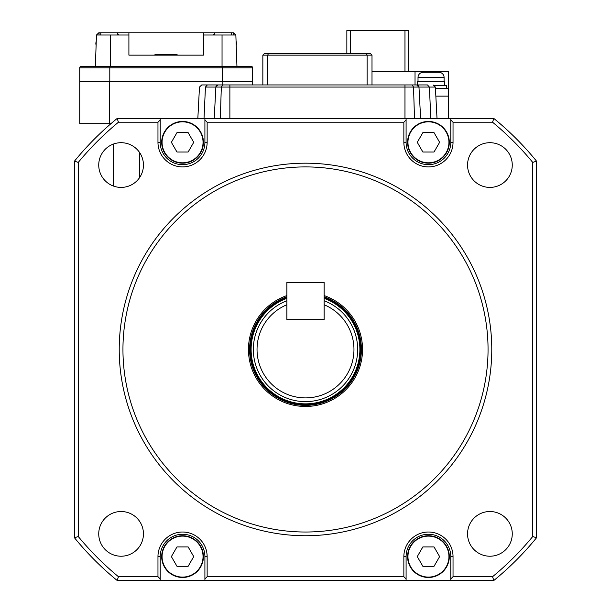 <?xml version="1.0" encoding="UTF-8"?>
<svg xmlns="http://www.w3.org/2000/svg" width="611" height="611" viewBox="0 0 611 611"><rect width="100%" height="100%" fill="white"/><g stroke="black" fill="none" stroke-linecap="round" stroke-linejoin="round"><path stroke-width="0.92" d="M161.694 142.317A20.866 20.866 0 0 1 182.552 121.452A20.866 20.866 0 0 1 203.417 142.317A20.866 20.866 0 0 1 182.552 163.183A20.866 20.866 0 0 1 161.694 142.317M236.19 44.572A0.748 0.748 -0 0 0 236.503 43.9L236.167 43.9M236.067 41.181A7.454 7.454 180 0 1 236.411 42.854L236.503 43.9M248.112 84.944L244.003 84.944M227.636 84.944L229.873 84.944L227.636 84.944M391.559 84.944L374.413 84.944L391.559 84.944M201.706 84.944L199.476 87.06L201.706 84.944L418.016 84.944M418.016 87.06L418.016 85.341A2.238 2.238 90 0 1 418.077 85.387L418.016 85.341M416.74 84.944A2.238 2.238 90 0 1 418.978 87.06L416.74 84.944L427.494 84.944L429.403 87.06L435.368 87.06L437.018 118.473M374.413 84.944L260.431 84.944M267.74 84.944L267.74 55.143L367.104 55.143L367.104 84.944M268.359 53.646L264.334 53.646L262.845 55.143L267.74 55.143L268.359 53.646L366.485 53.646L367.104 55.143L372 55.143L372 84.944M262.845 55.143L262.845 84.944M412.188 84.944L413.525 87.06L414.51 118.473M222.656 84.944L221.319 87.06L220.334 118.473L229.873 118.473L229.873 87.06L418.978 87.06L420.62 118.473L418.978 87.06L429.403 87.06L430.816 118.473M207.358 84.944L205.441 87.06L215.866 87.06L218.104 84.944A2.238 2.238 -90 0 0 215.866 87.06L214.224 118.473L220.334 118.473M366.485 53.646L370.51 53.646L372 55.143M205.441 87.06L204.028 118.473M407.583 142.317A20.866 20.866 0 0 1 428.448 121.452A20.866 20.866 0 0 1 449.306 142.317A20.866 20.866 0 0 1 428.448 163.183A20.866 20.866 0 0 1 407.583 142.317M407.583 556.606A20.866 20.866 0 0 1 428.448 535.74A20.866 20.866 0 0 1 449.306 556.606A20.866 20.866 0 0 1 428.448 577.471A20.866 20.866 0 0 1 407.583 556.606M446.702 88.671L446.702 85.319L434.375 85.319M444.464 85.319L444.464 81.217L417.641 81.217L417.641 84.944M444.09 77.49A5.216 5.216 0 0 0 438.874 72.274L423.232 72.274A5.216 5.216 0 0 0 418.016 77.49L444.09 77.49L444.09 81.217M372 71.533L448.566 71.533L448.566 96.118L435.842 96.118L448.566 96.118L448.566 118.473M415.029 84.944L415.029 71.533M435.452 88.671L448.566 88.671M161.694 556.606A20.866 20.866 0 0 1 182.552 535.74A20.866 20.866 0 0 1 203.417 556.606A20.866 20.866 0 0 1 182.552 577.471A20.866 20.866 0 0 1 161.694 556.606M113.256 144.12L113.256 185.988M252.595 84.944L252.595 81.217L109.529 81.217L109.529 123.689L110.927 123.689M222.794 84.944L222.794 81.217L109.797 81.217L109.797 67.806L79.728 67.806L79.728 123.689L109.529 123.689M79.728 81.217L109.797 81.217M350.577 53.646L350.577 30.55L404.971 30.55L404.971 71.533M404.971 30.55L408.698 30.55L408.698 71.533M346.857 53.646L346.857 30.55L350.577 30.55M286.872 282.404L324.128 282.404L324.128 319.66L286.872 319.66L286.872 282.404M324.128 300.742A52.156 52.156 0 0 1 305.5 401.618A52.156 52.156 0 0 1 286.872 300.742M324.128 304.752A48.429 48.429 0 0 1 305.5 397.898A48.429 48.429 0 0 1 286.872 304.752L286.872 319.66L324.128 319.66L324.128 304.752M324.128 297.565A55.143 55.143 0 0 1 305.5 404.604A55.143 55.143 0 0 1 286.872 297.565M324.128 296.77A55.884 55.884 0 0 1 305.5 405.345A55.884 55.884 0 0 1 286.872 296.77M407.957 142.317A20.491 20.491 0 0 1 428.448 121.826A20.491 20.491 0 0 1 448.932 142.317A20.491 20.491 0 0 1 428.448 162.809A20.491 20.491 0 0 1 407.957 142.317M434.031 132.64L439.622 142.317L434.031 152.002L422.858 152.002L417.267 142.317L422.858 132.64L434.031 132.64M162.068 556.606A20.491 20.491 0 0 1 182.552 536.114A20.491 20.491 0 0 1 203.043 556.606A20.491 20.491 0 0 1 182.552 577.097A20.491 20.491 0 0 1 162.068 556.606M188.142 546.929L193.733 556.606L188.142 566.282L176.969 566.282L171.378 556.606L176.969 546.929L188.142 546.929M407.957 556.606A20.491 20.491 0 0 1 428.448 536.114A20.491 20.491 0 0 1 448.932 556.606A20.491 20.491 0 0 1 428.448 577.097A20.491 20.491 0 0 1 407.957 556.606M434.031 546.929L439.622 556.606L434.031 566.282L422.858 566.282L417.267 556.606L422.858 546.929L434.031 546.929M143.448 165.054A22.355 22.355 0 0 1 121.093 187.409A22.355 22.355 0 0 1 98.738 165.054A22.355 22.355 0 0 1 121.093 142.699A22.355 22.355 0 0 1 143.448 165.054M512.262 165.054A22.355 22.355 0 0 1 489.907 187.409A22.355 22.355 0 0 1 467.552 165.054A22.355 22.355 0 0 1 489.907 142.699A22.355 22.355 0 0 1 512.262 165.054M512.262 533.869A22.355 22.355 0 0 1 489.907 556.224A22.355 22.355 0 0 1 467.552 533.869A22.355 22.355 0 0 1 489.907 511.514A22.355 22.355 0 0 1 512.262 533.869M143.448 533.869A22.355 22.355 0 0 1 121.093 556.224A22.355 22.355 0 0 1 98.738 533.869A22.355 22.355 0 0 1 121.093 511.514A22.355 22.355 0 0 1 143.448 533.869M119.221 349.461A186.279 186.279 0 0 1 305.5 163.183A186.279 186.279 0 0 1 491.779 349.461A186.279 186.279 0 0 1 305.5 535.74A186.279 186.279 0 0 1 119.221 349.461M122.948 349.461A182.552 182.552 0 0 1 305.5 166.91A182.552 182.552 0 0 1 488.052 349.461A182.552 182.552 0 0 1 305.5 532.021A182.552 182.552 0 0 1 122.948 349.461M324.128 295.587A56.999 56.999 0 0 1 305.5 406.468A56.999 56.999 0 0 1 286.872 295.587M160.204 118.473L117.144 118.473L118.473 122.2L157.966 122.2L160.204 119.962L160.204 118.473L493.856 118.473A298.046 298.046 0 0 1 536.489 161.105L532.761 162.434L532.761 536.489L536.489 537.817L536.489 161.105M536.489 537.817A298.046 298.046 0 0 1 493.856 580.45L117.144 580.45A298.046 298.046 0 0 1 74.511 537.817L74.511 161.105A298.046 298.046 0 0 1 117.144 118.473M204.906 142.317L204.906 119.962L207.144 122.2L207.144 142.317L204.906 142.317A22.355 22.355 0 0 1 182.552 164.672A22.355 22.355 0 0 1 160.204 142.317L160.204 119.962M204.906 119.962L204.906 118.473M207.144 122.2L403.856 122.2L406.094 119.962L406.094 118.473M450.796 142.317L450.796 119.962L453.034 122.2L453.034 142.317L450.796 142.317A22.355 22.355 0 0 1 428.448 164.672A22.355 22.355 0 0 1 406.094 142.317L406.094 119.962M450.796 119.962L450.796 118.473M453.034 122.2L492.527 122.2L493.856 118.473M117.144 580.45L118.473 576.723L157.966 576.723L160.204 578.961L160.204 580.45M157.966 576.723L157.966 556.606L160.204 556.606L160.204 578.961M160.204 556.606A22.355 22.355 0 0 1 182.552 534.251A22.355 22.355 0 0 1 204.906 556.606L204.906 580.45M204.906 578.961L207.144 576.723L403.856 576.723L406.094 578.961L406.094 580.45M403.856 576.723L403.856 556.606L406.094 556.606L406.094 578.961M406.094 556.606A22.355 22.355 0 0 1 428.448 534.251A22.355 22.355 0 0 1 450.796 556.606L450.796 580.45M450.796 578.961L453.034 576.723L492.527 576.723L493.856 580.45M74.511 161.105L78.239 162.434L78.239 536.489L74.511 537.817M78.239 162.434A294.326 294.326 0 0 1 118.473 122.2M157.966 122.2L157.966 142.317L160.204 142.317M532.761 162.434A294.326 294.326 0 0 0 492.527 122.2M453.034 142.317A24.593 24.593 0 0 1 428.448 166.91A24.593 24.593 0 0 1 403.856 142.317L403.856 122.2M207.144 142.317A24.593 24.593 0 0 1 182.552 166.91A24.593 24.593 0 0 1 157.966 142.317M78.239 536.489A294.326 294.326 0 0 0 118.473 576.723M157.966 556.606A24.593 24.593 0 0 1 182.552 532.021A24.593 24.593 0 0 1 207.144 556.606L207.144 576.723M403.856 556.606A24.593 24.593 0 0 1 428.448 532.021A24.593 24.593 0 0 1 453.034 556.606L453.034 576.723M492.527 576.723A294.326 294.326 0 0 0 532.761 536.489M97.959 35.018L96.469 35.018L98.783 32.788L118.06 32.788M252.595 81.217L252.595 67.806A1.489 1.489 0 0 0 251.106 66.316L81.217 66.316A1.489 1.489 0 0 0 79.728 67.806A1.489 1.489 0 0 1 81.217 66.316M95.377 66.316L96.469 35.018L119.03 35.018L117.595 33.529L117.824 32.788L233.234 32.788L233.31 35.018M214.262 32.788L214.728 33.529L213.292 35.018L222.045 35.018L222.045 66.316M233.539 32.788L235.854 35.018L233.234 32.788M222.045 35.018L235.854 35.018L236.946 66.316M96.469 35.018L98.012 33.529M119.03 35.018L128.906 35.018L128.906 32.788M203.417 32.788L203.417 35.018L213.292 35.018M203.417 35.018L203.417 55.143L128.906 55.143L128.906 35.018M170.996 55.143L170.996 54.394L170.003 54.394L170.003 55.143M176.976 55.143L176.976 54.394L177.343 55.143M176.976 54.394L176.701 55.143M176.701 54.394L176.38 55.143M176.38 54.394L176.09 55.143M176.09 54.394L175.731 55.143M175.731 54.394L170.996 54.394M166.604 55.143L166.604 54.394L167.154 54.394L167.154 55.143M170.003 54.394L168.758 54.394L168.758 55.143M168.758 54.394L167.154 54.394M165.398 55.143L165.398 54.394L154.988 54.394L154.988 55.143M162.068 142.317A20.491 20.491 0 0 1 182.552 121.826A20.491 20.491 0 0 1 203.043 142.317A20.491 20.491 0 0 1 182.552 162.809A20.491 20.491 0 0 1 162.068 142.317M188.142 132.64L193.733 142.317L188.142 152.002L176.969 152.002L171.378 142.317L176.969 132.64L188.142 132.64M96.133 44.572A0.748 0.748 180 0 1 95.82 43.9L95.912 42.854A7.454 7.454 -0 0 1 96.255 41.181M404.971 84.944L404.971 118.473M229.873 84.944L229.873 87.06L215.866 87.06L214.224 118.473M418.978 87.06L420.62 118.473M422.484 72.327L422.484 71.533M139.339 177.969L139.339 152.139M324.128 298.359A54.394 54.394 0 0 1 305.5 403.856A54.394 54.394 0 0 1 286.872 298.359M403.856 142.317L406.094 142.317M207.144 556.606L204.906 556.606M453.034 556.606L450.796 556.606M109.797 66.316L109.797 67.806L222.534 67.806L222.534 81.217M252.595 67.806L222.534 67.806L222.534 66.316M100.792 35.018L100.792 32.788M99.013 35.018L99.089 32.788M231.531 35.018L231.531 32.788M110.278 66.316L110.278 35.018M157.554 55.143L157.554 54.394M163.404 54.394L163.404 55.143M164.542 54.394L164.542 55.143M155.836 55.143L155.836 54.394M435.368 87.06L433.138 84.944M199.476 87.06L197.834 118.473M418.016 81.217L418.016 77.49M117.595 33.529L117.541 35.018M214.782 35.018L214.728 33.529M156.706 55.143L156.706 54.394M164.252 55.143L164.252 54.394"/></g></svg>

